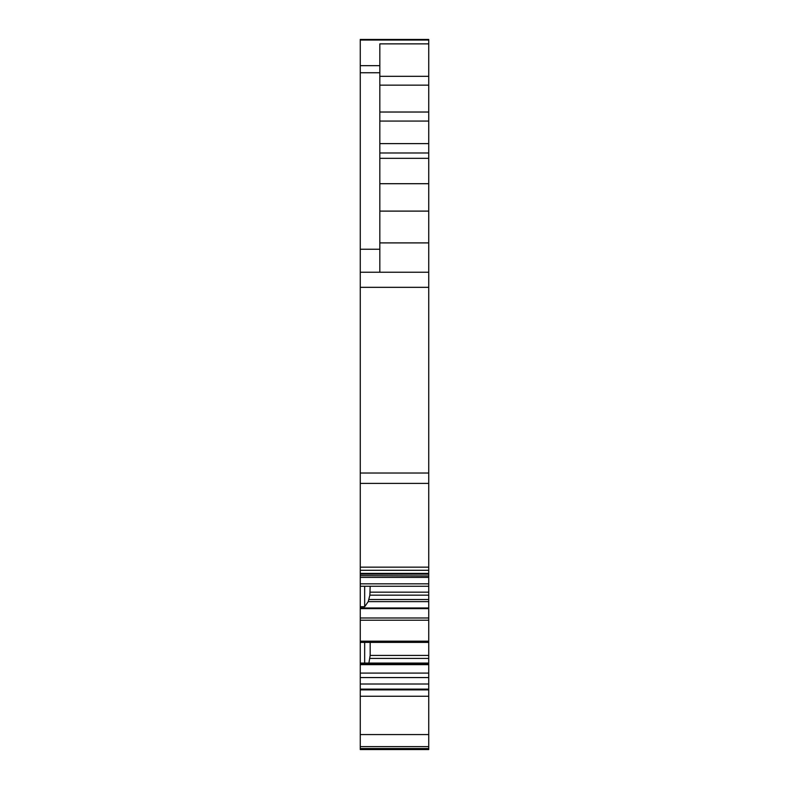 <?xml version="1.0" encoding="UTF-8"?>
<svg xmlns="http://www.w3.org/2000/svg" width="789" height="789" viewBox="0 0 789 789"><rect width="100%" height="100%" fill="white"/><g stroke="black" fill="none" stroke-linecap="round" stroke-linejoin="round"><path stroke-width="1.18" d="M379.825 112.028L428.733 112.028L428.733 39.45L360.267 39.45L360.267 748.574L428.733 748.574L360.267 748.574L360.267 749.55L428.733 749.55L428.733 689.882L360.267 689.882M428.733 112.028L428.733 272.235L379.825 272.235L379.825 249.245L360.267 249.245M428.733 575.674L428.733 272.235L360.267 272.235M360.267 575.674L428.733 575.97L428.733 577.39L360.267 577.39M428.733 689.882L428.733 586.257L360.267 586.257L428.733 586.257L428.733 577.39M428.733 43.868L379.825 43.868L379.825 65.665L360.267 65.665M428.733 573.376L360.267 573.376M370.169 586.257L369.863 595.162L368.226 601.632L364.666 606.721L360.267 606.721M370.169 642.394L370.169 655.422L368.907 663.066M364.666 642.394L364.666 663.076L360.267 663.076L428.733 663.076M364.666 606.721L364.666 586.257M379.825 65.665L379.825 249.245M428.733 40.042L360.267 40.042M428.733 76.316L379.825 76.316M428.733 85.153L379.825 85.153M428.733 121.062L379.825 121.062M379.825 143.618L428.733 143.618M428.733 152.977L379.825 152.977M428.733 158.333L379.825 158.333M428.733 183.709L379.825 183.709M428.733 211.107L379.825 211.107M379.825 242.894L428.733 242.894M428.733 287.334L360.267 287.334M428.733 473.015L360.267 473.015M428.733 483.401L360.267 483.401M428.733 567.153L360.267 567.153M428.733 570.299L360.267 570.299M428.733 574.136L360.267 574.136M428.733 583.84L360.267 583.84M428.733 592.174L370.169 592.174M428.733 595.162L369.863 595.162M428.733 599.522L368.976 599.522M428.733 601.632L368.226 601.632M428.733 607.984L360.267 607.984M428.733 608.625L360.267 608.625M428.733 617.984L360.267 617.984M428.733 620.223L360.267 620.223M428.733 641.181L360.267 641.181M428.733 642.384L360.267 642.384L428.733 642.394M428.733 655.422L370.169 655.422M428.733 658.42L369.863 658.42M428.733 663.371L360.267 663.371M428.733 664.013L360.267 664.013M428.733 664.654L360.267 664.654M428.733 673.086L360.267 673.086M428.733 677.564L360.267 677.564M428.733 684.014L360.267 684.014M428.733 689.132L360.267 689.132M428.733 696.263L360.267 696.263M428.733 734.569L360.267 734.569M428.733 746.621L360.267 746.621M379.825 72.746L360.267 72.746M428.733 39.45L360.267 39.45"/></g></svg>
